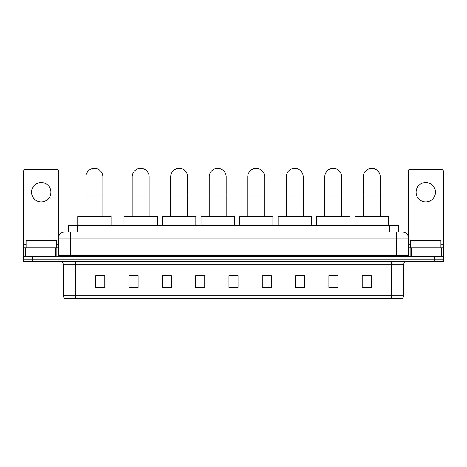 <?xml version="1.0" encoding="UTF-8"?>
<svg xmlns="http://www.w3.org/2000/svg" width="467" height="467" viewBox="0 0 467 467"><rect width="100%" height="100%" fill="white"/><g stroke="black" fill="none" stroke-linecap="round" stroke-linejoin="round"><path stroke-width="0.7" d="M68.474 231.988L68.474 225.322L398.526 225.322L398.526 231.988M66.793 231.988L400.347 231.988M66.653 231.988L70.587 231.988L70.587 238.042L58.474 238.042L58.474 255.303A1.512 1.512 0 0 1 56.962 256.815M64.534 231.988A6.053 6.053 0 0 0 58.474 238.042M402.466 231.988A6.053 6.053 0 0 1 408.526 238.042L408.526 255.303L410.038 256.815M32.433 256.815L23.35 256.815L23.35 259.238L32.433 259.238L23.35 259.238L23.35 261.66L32.433 261.66L32.433 259.238L434.567 259.238L32.433 259.238L32.433 256.815L434.567 256.815L434.567 259.238L443.65 259.238L434.567 259.238L434.567 261.66L32.433 261.66M434.567 261.66L443.65 261.66L443.65 256.815L434.567 256.815M403.681 295.699C403.593 297.146 402.869 298.115 401.497 298.606L391.568 298.606L391.568 295.699L403.681 295.699L403.681 264.69A3.03 3.03 0 0 1 406.704 261.66M391.568 298.606L65.503 298.606A3.03 3.03 0 0 1 63.319 295.699L63.319 264.69C63.144 262.851 62.134 261.841 60.296 261.66M371.277 287.73L371.277 275.623L362.194 275.623L362.194 287.73L371.277 287.73M337.968 287.73L337.968 275.623L328.885 275.623L328.885 287.73L337.968 287.73M304.659 287.73L304.659 275.623L295.576 275.623L295.576 287.73L304.659 287.73M271.35 287.73L271.35 275.623L262.267 275.623L262.267 287.73L271.35 287.73M104.806 287.73L104.806 275.623L95.723 275.623L95.723 287.73L104.806 287.73M138.115 287.73L138.115 275.623L129.032 275.623L129.032 287.73L138.115 287.73M171.424 287.73L171.424 275.623L162.341 275.623L162.341 287.73L171.424 287.73M204.733 287.73L204.733 275.623L195.65 275.623L195.65 287.73L204.733 287.73M238.042 287.73L238.042 275.623L228.958 275.623L228.958 287.73L238.042 287.73M204.733 275.623L195.65 275.682L204.733 275.623M168.278 275.682L171.424 275.682M129.756 275.682L138.115 275.682M262.267 275.682L267.112 275.682M228.958 275.623L238.042 275.682L228.958 275.623M104.806 275.682L95.723 275.682M304.659 275.682L295.576 275.682M337.968 275.682L328.885 275.682M371.277 275.682L362.194 275.682M56.355 247.732L56.355 240.464L26.076 240.464L26.076 247.732M41.219 182.509A9.69 9.69 0 0 0 31.528 192.194A9.69 9.69 0 0 0 41.219 201.884A9.69 9.69 0 0 0 50.903 192.194A9.69 9.69 0 0 0 41.219 182.509M55.375 256.815L55.375 247.732L27.057 247.732L27.057 256.815M58.778 236.15L58.778 171.12A1.512 1.512 0 0 0 57.266 169.609L25.165 169.609A1.512 1.512 0 0 0 23.654 171.12L23.654 247.732L27.057 247.732M55.375 247.732L58.474 247.732M23.654 256.815L23.654 247.732M85.91 216.239L85.91 176.876A8.476 8.476 0 0 1 94.387 168.394A8.476 8.476 0 0 1 102.868 176.876A8.476 8.476 0 0 0 94.387 168.394M102.868 216.239L102.868 176.876M111.041 225.322L111.041 216.239L77.732 216.239L77.732 225.322M132.179 216.239L132.179 176.876A8.476 8.476 0 0 1 140.66 168.394A8.476 8.476 0 0 1 149.136 176.876A8.476 8.476 0 0 0 140.66 168.394M149.136 216.239L149.136 176.876M157.315 225.322L157.315 216.239L124.006 216.239L124.006 225.322M170.694 216.239L170.694 176.876A8.476 8.476 0 0 1 179.176 168.394A8.476 8.476 0 0 1 187.652 176.876A8.476 8.476 0 0 0 179.176 168.394M187.652 216.239L187.652 176.876M195.831 225.322L195.831 216.239L162.522 216.239L162.522 225.322M209.216 216.239L209.216 176.876A8.476 8.476 0 0 1 217.692 168.394A8.476 8.476 0 0 1 226.174 176.876A8.476 8.476 0 0 0 217.692 168.394M226.174 216.239L226.174 176.876M234.346 225.322L234.346 216.239L201.038 216.239L201.038 225.322M247.732 216.239L247.732 176.876A8.476 8.476 0 0 1 256.208 168.394A8.476 8.476 0 0 1 264.69 176.876A8.476 8.476 0 0 0 256.208 168.394M264.69 216.239L264.69 176.876M272.868 225.322L272.868 216.239L239.553 216.239L239.553 225.322M286.248 216.239L286.248 176.876A8.476 8.476 0 0 1 294.73 168.394A8.476 8.476 0 0 1 303.206 176.876A8.476 8.476 0 0 0 294.73 168.394M303.206 216.239L303.206 176.876M311.384 225.322L311.384 216.239L278.075 216.239L278.075 225.322M324.769 216.239L324.769 176.876A8.476 8.476 0 0 1 333.245 168.394A8.476 8.476 0 0 1 341.721 176.876A8.476 8.476 0 0 0 333.245 168.394M341.721 216.239L341.721 176.876M349.9 225.322L349.9 216.239L316.591 216.239L316.591 225.322M363.285 216.239L363.285 176.876A8.476 8.476 0 0 1 371.761 168.394A8.476 8.476 0 0 1 380.243 176.876A8.476 8.476 0 0 0 371.761 168.394M380.243 216.239L380.243 176.876M388.416 225.322L388.416 216.239L355.107 216.239L355.107 225.322M425.781 182.509A9.69 9.69 0 0 0 416.097 192.194A9.69 9.69 0 0 0 425.781 201.884A9.69 9.69 0 0 0 435.472 192.194A9.69 9.69 0 0 0 425.781 182.509M439.943 256.815L439.943 247.732L411.625 247.732L411.625 256.815M439.943 247.732L443.346 247.732L443.346 171.12A1.512 1.512 0 0 0 441.835 169.609L409.734 169.609A1.512 1.512 0 0 0 408.222 171.12L408.222 236.15M408.526 247.732L411.625 247.732M443.346 247.732L443.346 256.815M440.924 247.732L440.924 240.464L410.645 240.464L410.645 247.732M77.557 231.988L77.557 225.322M389.443 231.988L389.443 225.322M70.587 256.815L70.587 255.303L408.526 255.303M58.474 255.303L70.587 255.303L70.587 238.042L396.413 238.042L396.413 256.815M408.526 238.042L396.413 238.042L396.413 231.988M391.568 261.66L391.568 264.69L63.319 264.69M403.681 264.69L391.568 264.69L391.568 295.699L75.432 295.699L75.432 298.606M63.319 295.699L75.432 295.699L75.432 261.66M238.042 287.31L228.958 287.31M204.733 287.31L195.65 287.31M171.424 287.31L162.341 287.31M138.115 287.31L129.032 287.31M104.806 287.31L95.723 287.31M271.35 287.31L262.267 287.31M304.659 287.31L295.576 287.31M337.968 287.31L328.885 287.31M371.277 287.31L362.194 287.31M58.474 244.702L56.355 244.702M26.076 244.702L23.654 244.702M56.863 247.732L56.863 256.815M23.677 247.732L23.677 256.815M25.568 256.815L25.568 247.732M85.91 195.043L102.868 195.043M132.179 195.043L149.136 195.043M170.694 195.043L187.652 195.043M209.216 195.043L226.174 195.043M247.732 195.043L264.69 195.043M286.248 195.043L303.206 195.043M324.769 195.043L341.721 195.043M363.285 195.043L380.243 195.043M443.346 244.702L440.924 244.702M410.645 244.702L408.526 244.702M443.323 256.815L443.323 247.732M441.432 247.732L441.432 256.815M410.137 256.815L410.137 247.732"/></g></svg>
